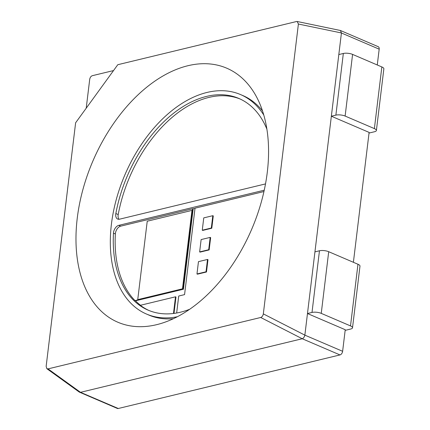 <?xml version="1.0" encoding="UTF-8"?>
<svg xmlns="http://www.w3.org/2000/svg" width="430" height="430" viewBox="0 0 430 430"><rect width="100%" height="100%" fill="white"/><g stroke="black" fill="none" stroke-linecap="round" stroke-linejoin="round"><path stroke-width="0.64" d="M191.974 210.404L147.232 221.219L137.74 299.64L138.213 299.844L182.96 289.03L192.447 210.609L191.974 210.404L182.487 288.826L183.433 289.234L135.498 300.812A115.165 72.02 -66.8 0 0 140.502 305.268M137.74 299.64L182.487 288.826M263.794 115.057A119.389 74.664 -66.8 0 0 240.542 94.568A119.389 74.664 -66.8 0 0 207.05 92.439A119.389 74.664 -66.8 0 0 116.315 199.396A119.389 74.664 -66.8 0 0 146.479 314.04A119.389 74.664 -66.8 0 0 177.348 316.743M146.479 314.04L148.839 315.05A119.389 74.664 -66.8 0 0 173.457 318.673M156.601 324.682A138.197 86.425 -66.8 0 0 160.266 323.704A138.197 86.425 -66.8 0 0 251.706 229.244A138.197 86.425 -66.8 0 0 257.054 97.884A138.197 86.425 -66.8 0 0 187.942 65.715A138.197 86.425 -66.8 0 0 77.255 218.16A138.197 86.425 -66.8 0 0 156.601 324.682M262.504 110.908A119.389 74.664 -66.8 0 0 242.902 95.578L240.542 94.568M194.989 208.518L192.672 208.765L120.68 226.158A6.579 4.117 -66.8 0 0 115.358 233.974A115.165 72.02 -66.8 0 0 135.025 300.613L135.498 300.812M173.483 313.475L175.499 296.813L140.347 305.305A115.165 72.02 -66.8 0 0 149.092 310.546M264.246 190.205L118.793 225.352A6.579 4.117 -66.8 0 0 113.472 233.167A115.165 72.02 -66.8 0 0 148.146 310.154A115.165 72.02 -66.8 0 0 180.455 312.207A115.165 72.02 -66.8 0 0 189.678 309.277M263.327 313.884L304.865 335.137L342.624 351.299L345.236 329.719L307.477 313.535L341.431 32.959L298.398 24.037L297.2 21.5L296.528 21.521L117.788 64.71L75.621 122.786L46.144 366.36L46.848 368.682L48.02 368.881L260.709 317.485C262.09 316.964 262.961 315.765 263.327 313.884L298.398 24.037M353.395 262.289L369.112 132.408L331.353 116.224L335.878 115.132L343.339 53.471L338.818 54.567M377.271 64.984L379.185 49.165L341.425 32.986M342.624 351.299A3.289 2.059 113.2 0 1 339.99 354.927L302.231 338.743L260.709 317.485M48.02 368.881L80.507 392.321L118.282 408.5L339.99 354.927M118.282 408.5A3.289 2.059 113.2 0 1 117.358 408.441L79.292 392.09L46.848 368.682M297.2 21.5L340.415 30.487L378.223 46.687A3.289 2.059 113.2 0 1 379.185 49.165M209.157 249.927L210.652 237.596L210.179 237.392L201.132 239.58L199.638 251.91L200.111 252.114L209.157 249.927L208.69 249.728L199.638 251.91M263.95 191.538L195.026 208.195L184.567 294.62L178.713 296.034L176.66 313.002M206.491 271.991L207.98 259.655L207.513 259.457L198.461 261.644L196.967 273.974L197.44 274.179L206.491 271.991L206.018 271.787L196.967 273.974M211.786 228.228L213.28 215.898L212.807 215.693L203.755 217.881L202.267 230.211L202.734 230.415L211.786 228.228L211.313 228.024L202.267 230.211M193.145 208.964L183.433 289.234M173.983 313.416L175.972 297.012L175.499 296.813M79.55 392.235L80.507 392.321L302.231 338.743C303.542 338.179 304.413 336.975 304.865 335.137M304.865 335.115L307.477 313.535L312.003 312.438L319.463 250.781L314.937 251.873M113.531 70.568L92.326 75.691C90.95 76.212 90.08 77.411 89.714 79.292L86.215 108.188M266.885 129.134A115.165 72.02 -66.8 0 0 238.876 98.454A115.165 72.02 -66.8 0 0 115.847 213.549A6.579 4.117 -66.8 0 0 117.691 219.069A6.579 4.117 -66.8 0 0 119.535 219.187L265.509 183.911M240.053 98.975A115.165 72.02 -66.8 0 0 118.207 214.559A6.579 4.117 -66.8 0 0 119.002 219.273M192.672 208.765L182.96 289.03L135.025 300.613M206.018 271.787L207.513 259.457M208.69 249.728L210.179 237.392M211.313 228.024L212.807 215.693M340.415 30.487L341.431 32.959M343.339 53.471A6.579 2.177 6.9 0 1 352.584 54.4L381.851 66.94A6.579 2.177 6.9 0 1 383.856 68.827L376.395 130.483A6.579 2.177 -173.1 0 0 374.385 128.602L345.123 116.062A6.579 2.177 -173.1 0 0 335.878 115.132M376.395 130.483A6.579 2.177 -173.1 0 1 374.584 131.72L369.037 133.058M319.463 250.781A6.579 2.177 6.9 0 1 328.708 251.711L321.248 313.368L350.509 325.913A6.579 2.177 -173.1 0 1 352.519 327.794A6.579 2.177 -173.1 0 1 350.703 329.025L345.156 330.369M328.708 251.711L357.97 264.251A6.579 2.177 6.9 0 1 359.98 266.138L352.519 327.794M321.248 313.368A6.579 2.177 -173.1 0 0 312.003 312.438M113.472 233.167L115.358 233.974M118.793 225.352L120.68 226.158M115.847 213.549L118.207 214.559M374.385 128.602L381.851 66.94M352.584 54.4L345.123 116.062M350.509 325.913L357.97 264.251"/></g></svg>
